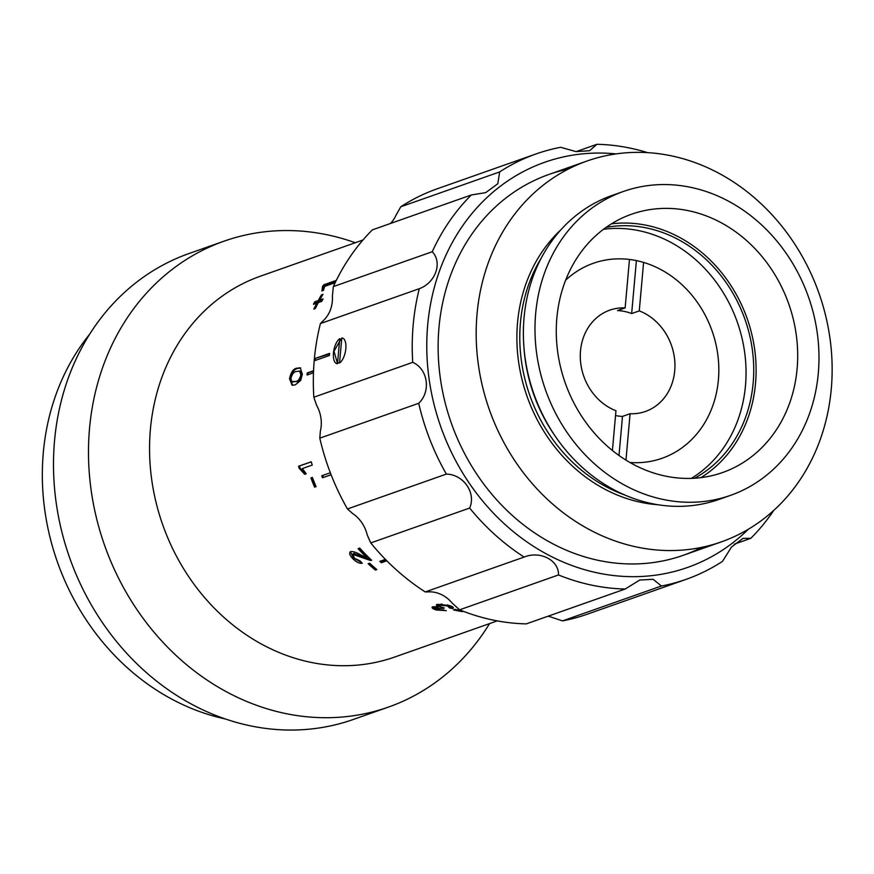 <?xml version="1.0" encoding="UTF-8"?>
<svg xmlns="http://www.w3.org/2000/svg" width="874" height="874" viewBox="0 0 874 874"><rect width="100%" height="100%" fill="white"/><g stroke="black" fill="none" stroke-linecap="round" stroke-linejoin="round"><path stroke-width="1.31" d="M612.412 450.492L615.962 410.747A53.707 46.486 70.6 0 1 580.391 359.673A53.707 46.486 70.6 0 1 609.757 310.172A53.707 46.486 70.6 0 1 625.139 307.899L617.536 310.587A53.707 46.486 -109.4 0 1 624.648 311.483A53.707 46.486 -109.4 0 1 631.662 313.569L639.276 310.882L643.592 262.418M625.959 460.117L630.088 413.73A53.707 46.486 70.6 0 0 645.471 411.457A53.707 46.486 70.6 0 0 674.837 361.956A53.707 46.486 70.6 0 0 639.276 310.882M630.088 413.73L622.485 416.417A53.707 46.486 -109.4 0 1 615.536 415.543M619 455.485L622.485 416.417M625.139 307.899L629.466 259.458M631.662 313.569L636.338 261.26M436.039 606.665L435.853 607.692L437.59 609.407L446.308 610.664L436.213 609.954C432.401 608.73 431.264 607.659 432.827 606.731L438.508 606.884L436.334 605.081L437.284 604.338L448.919 605.387C452.983 606.611 454.218 607.692 452.623 608.621L449.454 607.9L447.357 605.868L440.245 605.343C438.977 605.933 439.644 606.665 442.244 607.528L444.353 608.031L442.583 608.457L435.372 608.075L436.399 606.567M432.051 607.397L432.827 606.731M453.355 607.9L452.623 608.621L452.754 607.583L449.597 606.873M375.35 570.067A201.916 174.789 70.6 0 1 368.151 563.708L369.615 563.195A201.916 174.789 70.6 0 0 376.814 569.553L375.35 570.067L375.875 569.247A200.845 173.86 70.6 0 1 369.178 563.348M352.801 558.672C349.513 555.154 348.846 552.783 350.791 551.57C353.435 551.374 356.821 552.532 360.951 555.034L366.949 557.885A201.916 174.789 70.6 0 1 358.122 548.654L359.749 548.085A201.916 174.789 70.6 0 0 371.658 560.289L370.27 560.442L352.637 554.313L353.697 553.297L353.074 554.04L354.309 558.202L360.077 560.9L362.306 563.271C359.465 563.675 356.297 562.146 352.801 558.672L353.402 557.918L350.419 551.734M350.026 552.051L350.791 551.57M314.64 487.211A201.916 174.789 70.6 0 1 310.915 477.958L312.379 477.444A201.916 174.789 70.6 0 0 316.104 486.698L315.481 486.829A200.845 173.86 70.6 0 1 311.789 477.652M299.203 468.377A201.916 174.789 70.6 0 1 298.547 466.257L311.22 461.789A201.916 174.789 70.6 0 0 312.258 465.077L302.371 468.562L306.217 473.774L304.72 474.298L299.203 468.377L300.088 468.103L305.594 473.992M295.292 384.844L292.135 385.292L289.512 378.759C290.955 372.171 293.413 368.653 296.898 368.205L300.23 367.801L302.349 374.225L300.645 380.474L295.292 384.844M318.202 300.601A201.916 174.789 70.6 0 1 321.49 294.855L322.954 294.341A201.916 174.789 70.6 0 0 319.666 300.088L323.074 298.886A201.916 174.789 70.6 0 0 321.719 301.388L318.311 302.59A201.916 174.789 70.6 0 0 315.296 308.544L313.832 309.057A201.916 174.789 70.6 0 1 316.847 303.114L313.438 304.316A201.916 174.789 70.6 0 1 314.782 301.803L318.202 300.601L319.021 301.213L315.601 302.415A200.845 173.86 70.6 0 0 314.848 303.813M336.195 280.609A201.916 174.789 70.6 0 0 334.578 282.914L324.691 286.399L323.446 290.419L321.949 290.944L322.528 286.475A201.916 174.789 70.6 0 1 323.686 284.837L336.304 280.39M362.961 240.022L260.386 276.195A201.916 174.789 70.6 0 0 151.399 477.313A201.916 174.789 70.6 0 0 310.084 662.186A201.916 174.789 70.6 0 0 394.677 657.051L497.251 620.89M462.226 610.871A201.916 174.789 70.6 0 1 457.987 610.03A201.916 174.789 70.6 0 1 455.015 609.375L453.551 609.899A201.916 174.789 70.6 0 0 456.523 610.555A201.916 174.789 70.6 0 0 462.313 611.669L462.357 610.926M386.832 560.802L381.348 562.736A201.916 174.789 -109.4 0 1 379.808 561.348L385.423 559.371M331.104 474.757L322.517 477.783A201.916 174.789 -109.4 0 1 321.741 475.784L330.328 472.758M313.482 372.761L307.036 375.033A201.916 174.789 -109.4 0 1 307.222 372.958L313.558 370.718M355.27 242.743A247.036 213.835 70.6 0 0 327.586 234.877A247.036 213.835 70.6 0 0 224.094 241.158A247.036 213.835 70.6 0 0 90.743 487.211A247.036 213.835 70.6 0 0 284.88 713.392A247.036 213.835 70.6 0 0 388.373 707.11A247.036 213.835 70.6 0 0 489.549 623.599M224.094 241.158L189.09 253.493A247.036 213.835 70.6 0 0 55.75 499.546A247.036 213.835 70.6 0 0 249.888 725.726A247.036 213.835 70.6 0 0 353.38 719.444L388.373 707.11M89.574 334.327A230.922 199.884 70.6 0 0 57.367 561.884A230.922 199.884 70.6 0 0 225.175 718.909M460.915 611.418A201.916 174.789 70.6 0 0 461.494 610.74M313.537 371.253L307.222 372.958M308.161 373.154L308.019 374.684M322.615 475.478L323.38 477.433L331.093 474.713M323.38 477.433L322.517 477.783M380.835 560.988L381.894 561.938L381.348 562.736M381.894 561.938L386.384 560.354M463.34 611.297L462.313 611.669M442.583 608.457L442.736 607.43M442.168 608.326L442.32 607.299M440.496 606.851L438.573 606.534M443.784 609.921L442.889 609.932M436.213 609.954L436.377 608.927M436.104 608.85L432.401 606.927M438.508 606.884L438.693 605.868L436.694 604.611M442.047 604.054L440.43 604.327L440.059 605.409M449.64 606.84L449.258 605.485M447.357 605.868L447.521 604.852M440.245 605.343L440.43 604.327M371.013 559.677L362.961 556.771L362.371 557.525M370.849 559.666L370.27 560.442M362.961 556.771L353.697 553.297M361.65 562.583L353.402 557.918M359.094 548.315A200.845 173.86 70.6 0 0 367.539 557.12L365.212 556.159M316.071 486.621L315.481 486.829M298.547 466.257L299.443 466.006A200.845 173.86 70.6 0 0 300.088 468.103M299.443 466.006L311.242 461.843M292.528 381.96L295.51 381.501C297.958 381.414 299.749 379.163 300.885 374.749L299.52 371.046L296.472 371.516C294.014 371.603 292.178 373.853 290.966 378.278L291.534 381.435L295.51 381.501M296.45 381.676C298.897 381.588 300.689 379.349 301.825 374.946L300.885 374.749M301.825 374.946L300.47 371.275L299.52 371.046M292.626 385.347L290.452 378.966C291.883 372.411 294.352 368.915 297.837 368.457L300.678 367.965M289.512 378.759L290.452 378.966M296.898 368.205L297.837 368.457M316.847 303.114L317.677 303.704A200.845 173.86 70.6 0 0 315.186 308.588M314.782 301.803L315.601 302.415M320.791 298.067A200.845 173.86 70.6 0 0 319.021 301.213M321.49 294.855L322.277 295.488M319.666 300.088L320.485 300.7L322.462 300.001M323.686 284.837L324.44 285.536L335.441 281.657M324.44 285.536A200.845 173.86 70.6 0 0 323.293 287.164L323.118 290.539M694.579 478.231A134.257 116.209 70.6 0 0 751.072 341.942A134.257 116.209 70.6 0 0 647 228.048A134.257 116.209 70.6 0 0 606.13 227.371M629.936 462.488A103.372 89.487 70.6 0 0 662.088 458.271A103.372 89.487 70.6 0 0 717.893 355.303A103.372 89.487 70.6 0 0 636.654 260.66A103.372 89.487 70.6 0 0 593.337 263.282A103.372 89.487 70.6 0 0 565.653 280.172M691.345 478.384A134.257 116.209 70.6 0 0 742.813 341.767A134.257 116.209 70.6 0 0 639.32 230.747A134.257 116.209 70.6 0 0 603.508 229.283M671.614 155.889A201.916 174.789 70.6 0 0 587.011 161.024A201.916 174.789 70.6 0 0 478.023 362.142A201.916 174.789 70.6 0 0 636.709 547.026A201.916 174.789 70.6 0 0 721.301 541.891A201.916 174.789 70.6 0 0 830.3 340.773A201.916 174.789 70.6 0 0 671.614 155.889M623.413 191.472L611.811 195.558A161.111 139.458 70.6 0 0 530.824 384.462A161.111 139.458 70.6 0 0 537.401 403.111A161.111 139.458 70.6 0 0 651.458 503.533A161.111 139.458 70.6 0 0 718.952 499.436L730.555 495.35A161.111 139.458 70.6 0 0 817.518 334.884A161.111 139.458 70.6 0 0 690.908 187.375A161.111 139.458 70.6 0 0 623.413 191.472A161.111 139.458 70.6 0 0 536.45 351.938A161.111 139.458 70.6 0 0 663.06 499.447A161.111 139.458 70.6 0 0 730.555 495.35M665.147 476.035A136.945 118.536 70.6 0 0 722.514 472.561A136.945 118.536 70.6 0 0 796.443 336.162A136.945 118.536 70.6 0 0 688.821 210.776A136.945 118.536 70.6 0 0 631.443 214.261A136.945 118.536 70.6 0 0 557.525 350.66A136.945 118.536 70.6 0 0 665.147 476.035M700.926 477.641A136.945 118.536 70.6 0 0 752.711 338.26A136.945 118.536 70.6 0 0 647.23 225.448A136.945 118.536 70.6 0 0 611.45 223.842M616.028 153.911A214.807 185.944 70.6 0 0 426.993 335.43A214.807 185.944 70.6 0 0 597.554 572.918A214.807 185.944 70.6 0 0 748.352 529.229M558.486 574.95L459.582 609.823A225.547 195.241 70.6 0 0 526.279 623.883L625.183 589.021A225.547 195.241 -109.4 0 1 591.556 585.11A225.547 195.241 -109.4 0 1 558.486 574.95C559.021 560.3 540.263 550.478 524.127 557.066A225.547 195.241 -109.4 0 1 469.655 508.056C476.352 493.078 463.657 474.462 446.374 474.09A225.547 195.241 -109.4 0 1 418.712 403.285C431.177 391.486 427.965 369.068 412.736 362.339A225.547 195.241 -109.4 0 1 419.302 288.693C435.602 282.739 442.725 262.528 432.237 251.734A225.547 195.241 -109.4 0 1 471.283 194.989L485.704 192.63L497.809 183.748L499.655 171.927A225.547 195.241 -109.4 0 1 536.046 153.944A225.547 195.241 -109.4 0 1 560.704 147.291L575.955 151.595L589.622 150.721L596.92 144.297A225.547 195.241 -109.4 0 1 630.547 148.209A225.547 195.241 -109.4 0 1 647.601 152.644M568.45 168.999A201.916 174.789 70.6 0 0 438.792 364.054A201.916 174.789 70.6 0 0 598.668 560.431A201.916 174.789 70.6 0 0 701.833 547.321M469.655 508.056L370.751 542.929A225.547 195.241 70.6 0 0 425.234 591.938L524.127 557.066M425.234 591.938L430.478 591.84A32.218 27.892 -109.4 0 1 452.251 603.169L459.582 609.823M329.553 353.926L314.378 358.744L329.596 353.38A225.547 195.241 70.6 0 0 329.411 355.467L314.192 360.831A225.547 195.241 70.6 0 0 313.832 397.211L316.574 405.252A32.218 27.892 -109.4 0 1 320.354 431.21L319.808 438.158A225.547 195.241 70.6 0 0 347.47 508.963L352.473 513.42A32.218 27.892 -109.4 0 1 367.222 534.943L370.751 542.929M773.752 510.416A225.547 195.241 -109.4 0 1 750.821 538.318L742.944 538.373L731.516 547.026L722.448 561.392A225.547 195.241 -109.4 0 1 686.046 579.375A225.547 195.241 -109.4 0 1 661.399 586.017L653.151 579.298L639.724 580.041L625.183 589.021M661.399 586.017L562.495 620.89A225.547 195.241 70.6 0 0 587.153 614.247L686.046 579.375M548.009 616.225A32.218 27.892 -109.4 0 1 552.641 617.612L562.495 620.89M750.821 538.318L734.204 544.185M576.141 151.617L596.92 144.297M536.046 153.944L437.153 188.817A225.547 195.241 70.6 0 0 400.751 206.799L499.655 171.927M400.751 206.799L395.704 215.834A32.218 27.892 -109.4 0 1 390.427 223.504M471.283 194.989L372.379 229.862A225.547 195.241 70.6 0 0 333.333 286.606L432.237 251.734M333.333 286.606L332.393 296.33A32.218 27.892 -109.4 0 1 324.199 319.753L320.408 323.566A225.547 195.241 70.6 0 0 314.378 358.744A225.547 195.241 -109.4 0 0 314.192 360.831M347.47 508.963L446.374 474.09M418.712 403.285L319.808 438.158M315.328 358.952L315.186 360.481M338.872 362.874L337.834 363.049M337.375 362.994L334.01 351.315L341.013 338.948M419.302 288.693L320.408 323.566M313.832 397.211L412.736 362.339M339.549 363.005A13.099 5.801 -78.1 0 0 345.831 348.671A13.099 5.801 -78.1 0 0 341.778 337.976L339.549 363.005M339.746 338.686A13.099 5.801 -78.1 0 0 336.184 343.187A13.099 5.801 -78.1 0 0 333.387 356.45A13.099 5.801 -78.1 0 0 337.517 363.715L339.746 338.686M447.619 605.955A226.082 195.7 70.6 0 0 448.012 605.125M449.717 607.965A228.234 197.568 70.6 0 0 450.186 607.015M541.257 258.059A153.584 132.946 70.6 0 0 624.812 495.012M524.018 348.344A153.584 132.946 70.6 0 0 554.75 435.514M560.791 229.895A155.736 134.804 70.6 0 0 524.061 387.106A155.736 134.804 70.6 0 0 640.697 502.288A155.736 134.804 70.6 0 0 657.685 504.702M530.824 384.462L530.944 384.888A153.879 133.198 70.6 0 0 537.226 402.706L537.401 403.111M548.981 174.439L587.011 161.024M683.26 555.296L721.301 541.891"/></g></svg>
